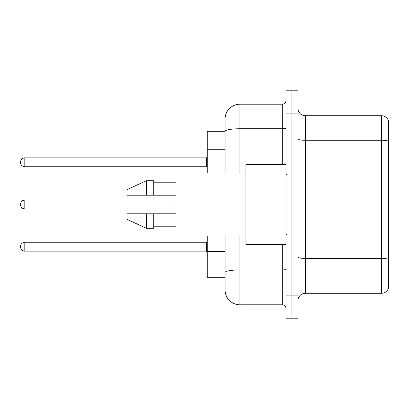 <?xml version="1.0" encoding="UTF-8"?>
<svg xmlns="http://www.w3.org/2000/svg" width="409" height="409" viewBox="0 0 409 409"><rect width="100%" height="100%" fill="white"/><g stroke="black" fill="none" stroke-linecap="round" stroke-linejoin="round"><path stroke-width="0.61" d="M225.083 131.309L207.251 131.309L207.251 172.92M239.945 236.08L239.945 304.812A14.862 14.862 0 0 1 225.083 289.95L225.083 277.691L207.251 277.691L207.251 236.08M297.9 300.722A7.428 7.428 0 0 1 305.329 293.294L381.418 293.294L381.418 115.706L305.329 115.706A7.428 7.428 0 0 1 297.9 108.278A7.428 7.428 0 0 0 305.329 115.706L305.329 293.294M291.954 295.891L291.954 318.187L297.9 318.187L297.9 295.891L291.954 295.891L291.954 318.187L286.009 318.187L286.009 295.891L291.954 295.891L291.954 113.109L291.954 295.891M286.009 295.891L286.009 90.813L291.954 90.813L291.954 113.109L291.954 90.813L297.9 90.813L297.9 295.891M388.55 121.059A7.428 7.428 0 0 0 381.418 115.706A7.428 7.428 0 0 1 388.55 121.059L388.55 287.941A7.428 7.428 0 0 1 381.418 293.294M388.55 141.299L388.55 259.342A7.428 1.288 180 0 0 381.418 258.411L305.329 258.411A7.428 1.288 0 0 1 297.9 257.118M225.083 289.95L225.083 255.615M239.945 304.812L282.297 304.812L282.297 244.623M225.083 145.645L225.083 119.05A14.862 14.862 0 0 1 239.945 104.188L282.297 104.188A3.717 3.717 0 0 0 286.009 100.476M286.009 269.28A3.717 0.644 0 0 1 282.297 269.93L239.945 269.93A14.862 2.582 180 0 0 225.083 272.506L225.083 236.08M225.083 172.92L225.083 131.33A14.862 2.582 180 0 1 239.945 128.748L282.297 128.748L282.297 104.188M225.083 119.05L225.083 127.225M286.009 308.524A3.717 3.717 0 0 0 282.297 304.812M20.45 246.704L20.45 245.962L20.45 246.704M20.45 204.5L20.45 205.241L20.45 204.5M20.45 162.296L20.45 163.038L20.45 162.296M286.009 164.377L245.886 164.377L245.886 244.623L286.009 244.623M245.886 172.92L176.044 172.92L176.044 236.08L245.886 236.08M146.32 195.211L127 195.211L127 189.638L146.32 180.722L146.32 195.211L176.044 195.211M146.32 180.722L153.748 180.722L153.748 195.211M176.044 213.789L153.748 213.789L153.748 228.278L146.32 228.278L146.32 213.789L127 213.789L127 219.362L146.32 228.278M127 213.789L131.918 213.789M153.748 213.789L146.32 213.789M225.083 149.73L207.251 149.73M225.083 251.525L207.251 251.525M388.55 141.197A7.428 1.288 180 0 0 381.418 140.267L305.329 140.267A7.428 1.288 0 0 1 297.9 138.978M297.9 113.109L286.009 113.109M239.945 104.188L239.945 172.92M282.297 164.377L282.297 128.748A3.717 0.644 0 0 0 286.009 128.104M20.45 245.962L21.559 243.314L24.167 242.246L24.167 251.162L206.504 251.162L206.504 242.246L207.251 241.504M176.044 200.042L24.167 200.042L24.167 208.958L21.559 207.89L20.45 205.241M206.504 157.838L24.167 157.838L24.167 166.754L206.504 166.754L206.504 157.838L207.251 157.092M286.755 174.781L286.009 174.035M153.748 182.209L176.044 182.209M153.748 226.791L176.044 226.791M286.755 234.219L286.009 234.965M206.504 251.162L207.251 251.908M24.167 242.246L206.504 242.246M24.167 251.162L21.559 250.093L20.45 247.445M24.167 208.958L176.044 208.958M24.167 200.042L21.559 201.11L20.45 203.759M24.167 166.754L21.559 165.686L20.45 163.038M24.167 157.838L21.559 158.907L20.45 161.555M206.504 166.754L207.251 167.496"/></g></svg>
